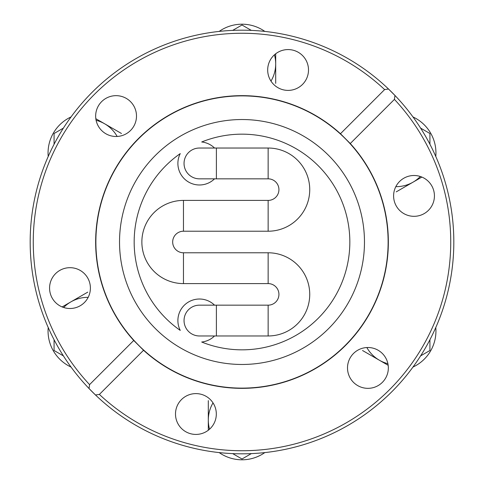 <?xml version="1.0" encoding="UTF-8"?>
<svg xmlns="http://www.w3.org/2000/svg" width="484" height="484" viewBox="0 0 484 484"><rect width="100%" height="100%" fill="white"/><g stroke="black" fill="none" stroke-linecap="round" stroke-linejoin="round"><path stroke-width="0.73" d="M394.968 95.475L388.525 89.032L384.617 89.576A208.737 208.737 0 0 0 94.398 94.398A208.737 208.737 0 0 0 89.576 384.617L89.032 388.525L95.475 394.968L99.383 394.424A208.737 208.737 0 0 0 389.602 389.602A208.737 208.737 0 0 0 394.424 99.383L394.968 95.475A211.823 211.823 0 0 1 391.78 391.78A211.823 211.823 0 0 1 89.032 388.525A211.823 211.823 0 0 1 92.22 92.22A211.823 211.823 0 0 1 420.608 128.121L429.925 133.499L429.925 144.262A211.823 211.823 0 0 1 429.925 339.738L429.925 350.501L420.608 355.879A211.823 211.823 0 0 1 251.317 453.617L242 458.995L232.683 453.617M219.179 452.588A39.718 39.718 0 0 0 264.821 452.588M412.961 367.06A39.718 39.718 0 0 0 435.788 327.529M435.788 156.471A39.718 39.718 0 0 0 412.961 116.94M264.821 31.412A39.718 39.718 0 0 0 219.179 31.412M71.039 116.94A39.718 39.718 0 0 0 48.212 156.471M48.212 327.529A39.718 39.718 0 0 0 71.039 367.06M208.302 430.234L208.302 400.625M213.02 402.888A33.699 33.699 0 0 0 209.554 429.193M388.168 365.299L362.528 350.501M366.842 347.542A33.699 33.699 0 0 0 387.896 363.696M421.866 177.065L396.227 191.87M395.821 186.655A33.699 33.699 0 0 0 420.336 176.503M232.683 30.383L242 25.005L251.317 30.383M275.698 53.766L275.698 83.375M270.979 81.112A33.699 33.699 0 0 0 274.446 54.807M54.075 144.262L54.075 133.499L63.392 128.121M95.832 118.701L121.472 133.499M117.158 136.458A33.699 33.699 0 0 0 96.104 120.304M63.392 355.879L54.075 350.501L54.075 339.738M62.133 306.935L87.773 292.13M88.179 297.345A33.699 33.699 0 0 0 63.664 307.497M242 119.53A122.47 122.47 0 0 0 119.53 242A122.47 122.47 0 0 0 242 364.47A122.47 122.47 0 0 0 364.47 242A122.47 122.47 0 0 0 242 119.53M242 388.12A146.12 146.12 0 0 0 388.12 242A146.12 146.12 0 0 0 242 95.88A146.12 146.12 0 0 0 95.88 242A146.12 146.12 0 0 0 242 388.12M216.39 305.162L199.444 305.162A15.403 15.403 0 0 0 184.041 320.565A15.403 15.403 0 0 0 199.444 335.969L268.142 335.969A41.594 41.594 0 0 0 309.736 294.375A41.594 41.594 0 0 0 268.142 252.781L183.46 252.781A10.781 10.781 0 0 1 172.679 242A10.781 10.781 0 0 1 183.46 231.219L268.142 231.219A41.594 41.594 0 0 0 309.736 189.625A41.594 41.594 0 0 0 268.142 148.031L199.444 148.031A15.403 15.403 0 0 0 184.041 163.435A15.403 15.403 0 0 0 199.444 178.838L268.142 178.838A10.781 10.781 0 0 1 278.929 189.625A10.781 10.781 0 0 1 268.142 200.406L183.46 200.406A41.594 41.594 0 0 0 141.866 242A41.594 41.594 0 0 0 183.46 283.594L268.142 283.594A10.781 10.781 0 0 1 278.929 294.375A10.781 10.781 0 0 1 268.142 305.162L216.39 305.162L216.39 335.969M214.539 305.162A21.568 21.568 0 0 0 180.26 330.409A107.835 107.835 0 0 1 180.26 153.591A21.568 21.568 0 0 0 214.539 178.838M214.539 148.031A21.568 21.568 0 0 0 201.689 141.981A107.835 107.835 0 0 1 349.835 242A107.835 107.835 0 0 1 201.689 342.019A21.568 21.568 0 0 0 214.539 335.969M181.476 399.584A20.413 20.413 0 0 0 181.476 428.449A20.413 20.413 0 0 0 210.34 428.449A20.413 20.413 0 0 0 210.34 399.584A20.413 20.413 0 0 0 181.476 399.584M353.489 353.489A20.413 20.413 0 0 0 353.489 382.36A20.413 20.413 0 0 0 382.36 382.36A20.413 20.413 0 0 0 382.36 353.489A20.413 20.413 0 0 0 353.489 353.489M399.584 181.476A20.413 20.413 0 0 0 399.584 210.34A20.413 20.413 0 0 0 428.449 210.34A20.413 20.413 0 0 0 428.449 181.476A20.413 20.413 0 0 0 399.584 181.476M273.66 55.551A20.413 20.413 0 0 0 273.66 84.416A20.413 20.413 0 0 0 302.524 84.416A20.413 20.413 0 0 0 302.524 55.551A20.413 20.413 0 0 0 273.66 55.551M101.64 101.64A20.413 20.413 0 0 0 101.64 130.511A20.413 20.413 0 0 0 130.511 130.511A20.413 20.413 0 0 0 130.511 101.64A20.413 20.413 0 0 0 101.64 101.64M55.551 273.66A20.413 20.413 0 0 0 55.551 302.524A20.413 20.413 0 0 0 84.416 302.524A20.413 20.413 0 0 0 84.416 273.66A20.413 20.413 0 0 0 55.551 273.66M99.383 394.424L143.536 350.271A146.35 146.35 0 0 0 345.485 345.485A146.35 146.35 0 0 0 350.271 143.536L394.424 99.383M143.536 350.271L133.729 340.464L89.576 384.617M384.617 89.576L340.464 133.729A146.35 146.35 0 0 0 138.515 138.515A146.35 146.35 0 0 0 133.729 340.464M340.464 133.729L350.271 143.536M183.46 200.406L183.46 231.219M183.46 283.594L183.46 252.781M216.39 178.838L216.39 148.031M268.142 305.162L268.142 335.969M268.142 283.594L268.142 252.781M268.142 200.406L268.142 231.219M268.142 178.838L268.142 148.031M199.444 305.162A15.403 15.403 0 0 0 184.041 320.565"/></g></svg>
